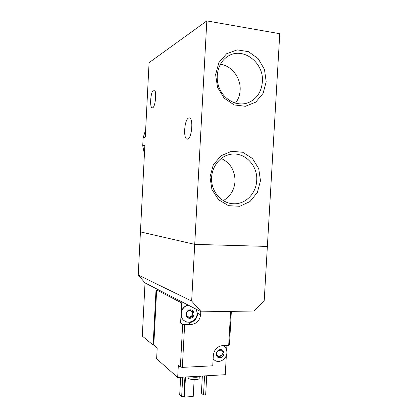 <?xml version="1.0" encoding="UTF-8"?>
<svg xmlns="http://www.w3.org/2000/svg" width="418" height="418" viewBox="0 0 418 418"><rect width="100%" height="100%" fill="white"/><g stroke="black" fill="none" stroke-linecap="round" stroke-linejoin="round"><path stroke-width="0.63" d="M266.193 81.74L264.458 69.378L258.172 58.656L248.485 51.675L237.231 49.878L226.64 53.734L218.886 62.569L215.62 74.608L217.527 87.357L224.179 98.183L234.153 104.913L245.397 106.292L255.691 102.159L263.079 93.407L266.193 81.74M260.482 180.733L258.747 168.668L252.472 158.521L242.795 152.288L231.562 151.259L220.991 155.762L213.258 164.974L210.003 177.049L211.916 189.479L218.557 199.705L228.515 205.677L239.739 206.293L250.011 201.544L257.383 192.432L260.482 180.733M206.826 20.9L194.725 244.368L267.368 246.427L264.223 300.427L254.196 311.013L201.309 311.849L191.658 301.054L194.725 244.368L267.368 246.427L279.762 33.712L206.826 20.9L149.08 62.648L145.281 137.114L143.134 137.794L142.726 145.783L144.868 145.208L140.438 231.896L194.725 244.368L140.438 231.896L138.238 274.992L191.658 301.054M142.726 145.783L144.414 154.043M145.647 129.904L143.134 137.794M188.737 117.991C184.406 119.01 182.938 139.147 187.175 139.126C191.616 140.255 193.879 117.866 189.286 117.923L188.737 117.991M153.568 90.11C150.6 91.375 149.388 107.896 152.262 107.776C155.308 108.628 157.205 89.875 154.038 90.001L153.568 90.11M223.212 200.666C230.313 196.564 234.247 190.18 235.005 181.511C235.057 170.617 230.454 162.931 221.195 158.453M256.699 180.602C258.037 165.094 243.835 151.008 229.675 154.498C218.536 156.818 210.275 169.191 211.691 181.736C212.981 194.297 223.562 204.209 234.796 203.806C246.228 203.697 256.187 192.985 256.699 180.602M235.475 103.173C238.27 99.484 239.822 95.184 240.136 90.283C241.061 78.056 231.765 65.621 220.354 64.278M262.368 81.881C264.244 62.872 243.109 46.419 228.134 56.164C218.196 61.979 214.262 76.917 219.607 88.747C224.832 100.633 237.957 106.789 248.376 102.65C256.756 98.925 261.422 92.002 262.368 81.881M223.301 352.463C222.533 353.069 222.491 353.774 223.186 354.574L223.395 355.666L224.022 353.571L223.625 351.517C222.935 350.221 221.864 349.573 220.411 349.579C218.954 349.694 217.799 350.43 216.952 351.799C216.19 353.22 216.111 354.61 216.717 355.969C217.417 357.27 218.494 357.912 219.946 357.897C221.404 357.777 222.554 357.029 223.395 355.666L222.36 356.005C221.352 355.765 220.767 356.141 220.605 357.139L219.946 357.897L219.554 357.787L218.374 356.22L216.717 355.969L216.952 351.799L220.751 349.652L221.472 350.932L223.625 351.517L223.301 352.463L222.115 351.716L222 353.816C222.36 354.673 222.089 355.148 221.174 355.243L222.36 356.005M193.351 312.878C192.573 313.521 192.536 314.242 193.231 315.047L193.435 316.154L194.088 314.012L193.665 311.896C192.938 310.543 191.82 309.848 190.305 309.811C188.784 309.89 187.583 310.621 186.7 312.006C185.905 313.443 185.827 314.869 186.465 316.285C187.201 317.638 188.33 318.328 189.845 318.354C191.366 318.265 192.562 317.534 193.435 316.154L192.374 316.499C191.345 316.254 190.739 316.63 190.545 317.617L189.495 318.265L188.137 316.583L186.465 316.285L186.7 312.006L190.603 309.874L191.564 311.342L193.665 311.896L193.351 312.878L192.28 312.303L192.16 314.461C192.546 315.355 192.259 315.836 191.308 315.904L192.374 316.499M230.616 311.389L228.698 345.373L229.456 344.954L231.347 311.373M228.698 345.373L222.496 345.608C217.245 346.37 214.194 349.594 213.342 355.279L212.757 365.807L182.342 367.375L184.641 324.645L191.178 324.488C196.622 323.783 199.767 320.559 200.603 314.817L200.781 311.582M184.641 324.645L182.661 324.358L180.367 367.025L182.342 367.375M180.367 367.025L178.329 365.337L177.676 377.459L225.255 374.7L226.342 355.41M226.634 350.221L226.906 345.44M153.145 345.08L142.292 336.072L145.025 282.913L156.086 288.603L153.145 345.08L153.793 345.054L156.666 289.951L181.668 302.945L181.182 312.021C182.264 308.259 184.604 305.955 188.204 305.114M153.793 345.054L157.199 347.875L156.63 358.78L177.676 377.459M182.661 324.358L180.592 323.083L188.502 322.9C193.895 322.21 197.003 319.023 197.829 313.348L198.007 310.156M184.756 321.034C182.65 319.76 181.402 317.826 181.01 315.235L180.592 323.083M145.025 282.913L138.238 274.992M156.666 289.951L158.704 289.946M156.086 288.603L201.309 311.849M188.131 377.632L188.126 377.788C188.069 379.873 199.705 380.364 199.167 378.259L199.245 376.832M190.002 376.743C194.94 377.611 198.529 377.402 200.771 376.122M182.708 377.167L181.668 396.483L179.714 394.608L180.644 377.287M181.668 396.483L183.883 396.327L184.923 377.041M204.574 375.902L203.524 394.947L201.398 393.108L202.338 376.028M203.524 394.947L205.677 394.796L206.727 375.777M185.461 377.01L184.38 397.1L183.601 396.348M184.38 397.1L193.22 396.473L194.135 379.664M183.941 302.925L181.668 302.945M214.507 360.185L213.138 358.994M181.182 312.021L181.01 315.235M188.413 305.224C180.863 306.169 178.47 318.265 185.242 321.311C190.143 324.086 197.087 319.493 197.202 313.479L196.397 309.325M188.973 317.617L191.308 315.904M192.546 311.473L192.28 312.303M191.423 311.269L189.892 309.921M186.376 315.956L187.342 316.133M213.143 358.884L214.899 360.441C219.544 363.571 226.76 358.921 226.875 352.797C226.943 349.532 225.704 347.139 223.155 345.623L223.155 345.623M218.995 356.941L221.174 355.243M222.386 351.12L222.115 351.716M221.378 350.874L219.936 349.735M216.629 355.389L217.444 355.608M200.603 314.817L197.829 313.348M191.178 324.488L188.502 322.9M189.49 317.016L190.545 317.617M192.16 314.461L193.231 315.047M189.976 309.884L190.937 310.396M186.402 316.102L187.264 316.593M219.429 356.371L220.605 357.139M222 353.816L223.186 354.574M220.208 349.61L221.002 350.106M216.634 355.681L217.464 356.23M231.943 203.686L234.796 203.806M246.197 103.35L248.376 102.65M188.126 377.788L188.173 376.848M187.212 316.055L188.137 316.583M217.344 355.54L218.374 356.22"/></g></svg>
